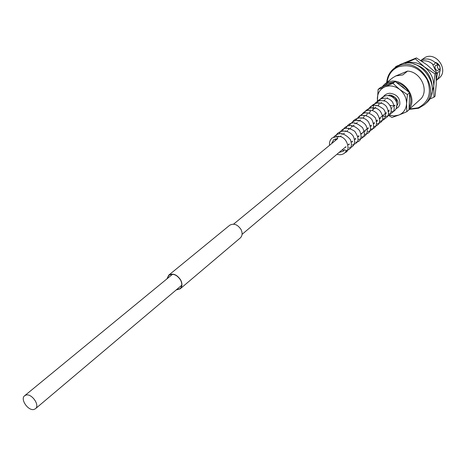 <?xml version="1.0" encoding="UTF-8"?>
<svg xmlns="http://www.w3.org/2000/svg" width="466" height="466" viewBox="0 0 466 466"><rect width="100%" height="100%" fill="white"/><g stroke="black" fill="none" stroke-linecap="round" stroke-linejoin="round"><path stroke-width="0.7" d="M34.123 409.404L35.451 408.729C40.198 405.321 31.601 393.054 25.886 395.098L24.64 395.739C19.852 399.123 28.362 411.367 34.123 409.404M396.717 102.293C396.45 98.128 394.306 96.054 390.292 96.066L394.434 97.155L395.075 97.726L396.426 99.881L396.717 102.293M167.113 278.732L168.867 275.301C172.997 273.134 176.888 274.701 180.552 280.014C182.323 283.695 182.154 286.596 180.033 288.71L176.346 289.817M166.933 278.878L168.744 275.156L229.721 225.247C233.821 223.033 237.59 224.455 241.027 229.499C242.664 233.017 242.419 235.831 240.293 237.94L180.156 288.856L176.165 289.969M168.744 275.156C172.968 272.936 176.946 274.544 180.686 279.973C182.497 283.73 182.323 286.695 180.156 288.856M420.891 60.597L422.278 59.764C426.833 58.128 431.155 59.077 435.244 62.595L434.522 64.325L432.745 64.669L437.166 73.838L438.157 71.863L439.642 71.729C439.799 75.259 438.704 78.16 436.362 80.437L439.106 78.084C448.985 70.488 436.724 51.808 425.394 57.254L420.728 60.493M437.405 64.844L437.557 64.751C439.741 65.479 440.452 67.081 439.671 69.556L439.525 69.65C437.772 68.735 437.067 67.133 437.405 64.844M435.541 65.601L435.203 65.741C434.644 68.118 435.349 69.719 437.324 70.541L439.525 69.65M383.273 86.402L387.881 83.164L393.63 82.162M396.514 82.534C401.756 83.857 405.804 86.985 408.653 91.924M409.597 93.922C411.437 98.804 411.274 103.306 409.113 107.425M382.103 86.88L384.642 84.195L387.858 82.313C401.721 75.649 418.829 97.19 409.061 108.997M405.711 112.189L401.278 114.083M386.716 82.546C387.217 76.698 389.623 72.02 393.933 68.514L400.009 64.593C420.746 54.51 443.929 89.175 425.976 103.266L424.188 104.85L418.689 108.194M409.043 109.44L421.037 98.74C429.174 89.781 420.431 71.7 407.581 71.094L402.81 74.927L395.89 75.917L392.698 77.787L384.642 84.195M439.642 71.729L439.916 71.502C440.842 66.953 439.38 63.906 435.518 62.368L435.244 62.595M421.625 61.063L422.12 60.964C426.087 60.347 429.722 61.506 433.019 64.436M437.44 73.605L436.357 79.342M421.148 60.318L420.781 60.452M439.916 71.502L439.776 69.451M437.877 64.692L435.518 62.368M395.314 76.168L395.838 75.935M395.937 75.894L407.581 71.094M400.795 64.285L416.441 57.912L415.328 58.798L405.414 63.219M395.931 66.953L395.081 67.261L396.222 66.37L398.273 65.426M416.441 57.912L426.978 64.832L436.089 72.976L435.005 73.89L424.415 66.935L415.328 58.798M436.089 72.976L436.269 84.055L435.023 96.27L433.951 97.219L433.759 86.233L435.005 73.89M429.378 99.229L433.951 97.219M405.589 63.201C412.043 61.279 418.322 62.52 424.415 66.935C430.724 72.102 433.834 78.538 433.759 86.233L431.528 94.353M413.692 63.976C424.846 67.255 431.027 74.676 432.232 86.245M346.419 150.809L344.438 149.668L346.419 150.809M337.716 138.565L337.11 137.901L337.722 136.334M337.535 138.641L333.639 139.736L331.786 143.493M396.945 105.619L396.397 106.219M409.27 103.038L409.439 98.343M405.449 89.449L402.793 86.909L399.706 85.004M399.607 89.408C404.243 93.241 406.568 97.982 406.568 103.633C406.171 109.201 403.579 113.017 398.791 115.079L406.83 111.694L406.568 103.633L407.424 94.557L399.607 89.408L392.937 83.344L384.916 86.845C389.861 85.045 394.754 85.901 399.607 89.408M377.751 102.299L377.344 98.384C377.652 92.862 380.174 89.018 384.916 86.845L378.118 89.396L377.355 101.372M389.197 115.096L394.114 115.941L398.791 115.079L391.953 117.467L388.656 115.486M390.164 105.363L392.739 105.992L395.075 105.205M396.281 108.63L398.512 107.023L399.805 104.535C400.207 97.994 396.875 94.231 389.797 93.247C386.157 93.625 383.704 95.361 382.44 98.448M378.118 89.396L380.419 87.567L395.203 81.521L409.637 92.687L409.032 109.778L406.83 111.694M395.203 81.521L392.937 83.344M409.637 92.687L407.424 94.557M393.933 68.514L398.133 66.061C418.911 55.967 442.176 90.736 424.188 104.85L418.637 108.229L409.084 109.405M387.176 82.179C388.114 74.915 391.772 69.818 398.156 66.888C410.173 63.463 419.854 67.756 427.188 79.773C431.959 92.763 428.941 102.112 418.13 107.821L409.527 109.021M35.451 408.729L181.74 285.262M242.075 234.34L345.923 146.697M348.026 144.92L349.232 143.907M351.329 142.142L352.5 141.146M354.591 139.386L355.739 138.414M357.824 136.655L358.948 135.705M361.022 133.958L368.379 127.748M370.429 126.018L371.46 125.144M374.384 123.711L373.505 123.42L374.513 122.57M376.021 121.3L377.536 120.018M379.563 118.306L386.43 112.516M387.904 111.269L389.337 110.058M391.341 108.368L392.221 107.629M393.683 106.394L395.075 105.217M24.64 395.739L172.566 274.247M233.583 224.14L337.687 138.647M340.052 136.701L341.036 135.891M343.39 133.958L344.351 133.171M346.698 131.243L347.636 130.474M349.349 129.065L350.886 127.801M352.593 126.403L354.108 125.156M355.803 123.764L357.294 122.541M358.977 121.154L360.451 119.948M362.752 118.061L363.573 117.385M365.868 115.504L366.672 114.84M368.95 112.97L370.47 111.724M372.008 110.459L375.771 107.366M378.031 105.514L378.753 104.92M380.373 103.586L381.701 102.497M383.937 100.662L385.353 99.497M386.85 98.268L387.514 97.726M437.557 64.751L435.355 65.648M422.12 60.964L421.666 61.058M436.724 78.504L436.549 78.929M346.5 150.704L344.729 152.982C342.533 154.729 339.953 155.149 336.988 154.24M329.561 145.316C329.206 142.235 330.085 139.777 332.2 137.936L337.716 136.334C347.939 135.74 350.589 151.718 345.364 152.37M344.438 149.668L343.221 151.246L339.19 152.382M388.3 95.635C390.38 93.002 401.005 99.905 397.213 105.246M332.066 143.26L332.042 142.142M333.802 136.952C338.741 131.866 344.246 132.705 350.321 139.474C352.512 145.73 351.248 149.382 346.523 150.419M343.96 150.454L342.096 149.93M335.415 140.511L335.427 138.816M335.986 136.357C336.574 131.08 347.642 127.946 353.298 136.218C356.74 144.116 352.313 147.78 349.116 147.745M345.894 147.349L345.376 147.157M338.695 137.109L338.73 136.171M339.295 133.666C341.06 130.48 344.432 124.661 354.772 131.307C361.121 141.017 357.032 143.318 352.354 144.99M349.191 144.623L348.626 144.419M341.974 134.365L342.015 133.462M342.568 130.998C344.584 125.441 352.139 122.511 359.577 130.55C362.437 137.662 361.098 141.571 355.558 142.27M352.453 141.92L351.847 141.699M345.224 131.639L345.265 130.777M345.819 128.342C347.187 125.709 348.702 124.125 350.35 123.589C353.379 121.824 357.486 123.216 362.67 127.76C366.41 136.806 363.282 137.575 358.733 139.573M355.686 139.247L355.034 139.014M348.463 129.793L348.481 128.121M349.04 125.715C354.09 118.9 359.566 118.539 365.466 124.643C369.887 132.169 365.321 137.15 361.878 136.899M358.878 136.596L358.185 136.352M351.649 127.177L351.667 125.494M352.226 123.111C352.459 119.104 362.909 114.356 368.495 121.917C371.985 129.053 370.814 133.165 364.989 134.255M362.047 133.969L361.307 133.713M354.777 123.647L354.824 122.89M355.377 120.537L359.414 116.051C361.098 114.496 369.532 115.201 372.27 120.333C375.334 128.913 372.934 129.362 368.07 131.639M365.175 131.365L364.4 131.103M357.9 121.038L357.946 120.315M358.5 117.985C363.014 111.182 368.612 111.094 375.287 117.717C378.514 125.354 374.559 128.907 371.117 129.047M368.274 128.791L367.464 128.517M360.993 118.451L361.039 117.781M361.593 115.463C362.198 112.23 369.858 106.685 376.79 113.255C382.51 121.725 378.316 125.989 374.14 126.478M371.344 126.239L370.499 125.96M364.074 116.972L364.103 115.294M364.657 112.958C365.099 108.846 375.177 104.535 380.483 111.525C384.368 118.236 383.25 122.377 377.134 123.939M367.109 114.485L367.132 112.824M367.691 110.483C371 103.965 376.272 103.504 383.506 109.102C386.914 112.819 385.067 119.209 383.803 119.669L380.093 121.416M377.396 121.207L376.481 120.91M370.109 112.015L370.138 110.39M370.697 108.03C371.169 103.86 381.374 99.543 386.704 106.982C389.896 113.908 388.673 117.886 383.029 118.923M380.373 118.725L379.429 118.422M373.085 109.574C372.171 106.277 375.945 97.942 386.058 101.495C390.805 104.972 392.267 109.044 390.444 113.698C389.401 116.022 386.704 116.78 382.347 115.958M376.033 105.904L376.056 105.578M376.627 103.196C376.755 98.961 388.242 94.866 392.71 102.427C395.57 109.161 394.271 113.017 388.813 114.001M386.244 113.832L385.242 113.518M378.951 104.751L378.975 103.207M379.545 100.807C379.854 98.204 386.617 92.868 392.838 97.324C400.684 103.271 395.582 112.661 391.667 111.578M389.139 111.415L388.108 111.1"/></g></svg>
